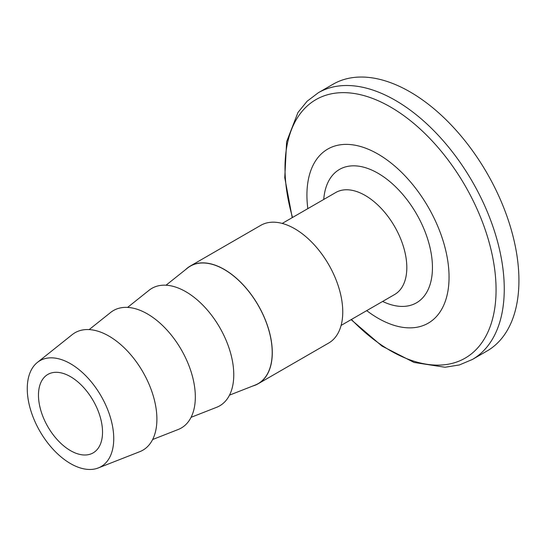 <?xml version="1.0" encoding="UTF-8"?>
<svg xmlns="http://www.w3.org/2000/svg" width="546" height="546" viewBox="0 0 546 546"><rect width="100%" height="100%" fill="white"/><g stroke="black" fill="none" stroke-linecap="round" stroke-linejoin="round"><path stroke-width="0.82" d="M307.828 208.633A100.498 58.019 60 0 1 381.674 156.306A100.498 58.019 60 0 1 446.608 297.079A100.498 58.019 60 0 1 366.714 310.633M318.345 92.724L333.019 84.255A154.013 88.916 60 0 1 464.537 140.24A154.013 88.916 60 0 1 515.178 311.049A154.013 88.916 60 0 1 487.025 351.01L472.358 359.48A154.013 88.916 -120 0 0 500.511 319.519A154.013 88.916 -120 0 0 449.87 148.71A154.013 88.916 -120 0 0 318.345 92.724L307.118 101.228L297.98 112.462L286.623 141.707L284.766 177.709L292.226 217.642M127.6 307.398L149.078 290.26A67.827 39.162 60 0 1 202.218 304.518A67.827 39.162 60 0 1 233.77 374.768A67.827 39.162 60 0 1 216.653 407.296L191.066 417.328M185.681 269.54A67.95 39.23 60 0 1 190.274 266.045A67.95 39.23 60 0 1 242.636 284.248A67.95 39.23 60 0 1 272.29 352.627A67.95 39.23 60 0 1 258.217 383.729A67.95 39.23 60 0 1 252.894 385.967M166.039 285.21L187.517 268.072A67.827 39.162 60 0 1 240.656 282.323A67.827 39.162 60 0 1 272.208 352.579A67.827 39.162 60 0 1 255.084 385.107L229.504 395.14M89.162 329.593L110.647 312.455A67.827 39.162 60 0 1 163.786 326.706A67.827 39.162 60 0 1 195.331 396.962A67.827 39.162 60 0 1 178.214 429.49L152.627 439.523M37.387 362.428L72.209 334.643A67.827 39.162 60 0 1 125.348 348.901A67.827 39.162 60 0 1 156.9 419.151A67.827 39.162 60 0 1 139.776 451.678L98.307 467.942A61.152 35.306 -120 0 0 113.739 438.615A61.152 35.306 -120 0 0 85.299 375.279A61.152 35.306 -120 0 0 37.387 362.428A61.152 35.306 -120 0 0 39.926 431.306A61.152 35.306 -120 0 0 98.307 467.942M258.217 383.729L328.685 343.045A67.95 39.23 -120 0 0 342.758 311.943A67.95 39.23 -120 0 0 313.097 243.564A67.95 39.23 -120 0 0 260.742 225.361L190.274 266.045M102.532 432.145A45.298 26.153 -120 0 0 82.76 386.561A45.298 26.153 -120 0 0 47.85 374.426A45.298 26.153 -120 0 0 47.85 426.726A45.298 26.153 -120 0 0 93.148 452.88A45.298 26.153 -120 0 0 102.532 432.145M282.221 223.423L335.735 192.526A58.886 33.995 60 0 1 386.022 213.93A58.886 33.995 60 0 1 405.385 279.238A58.886 33.995 60 0 1 394.622 294.519L341.107 325.416M382.623 301.447A77.006 44.458 -120 0 0 430.569 282.835A77.006 44.458 -120 0 0 387.428 179.648A77.006 44.458 -120 0 0 323.737 199.454M292.526 217.472A149.242 86.166 60 0 1 384.384 103.679A149.242 86.166 60 0 1 492.437 319.403A149.242 86.166 60 0 1 351.412 319.465M351.112 319.642L381.968 346.068L414.073 362.462L445.079 367.246L459.377 364.953L472.358 359.48"/></g></svg>
